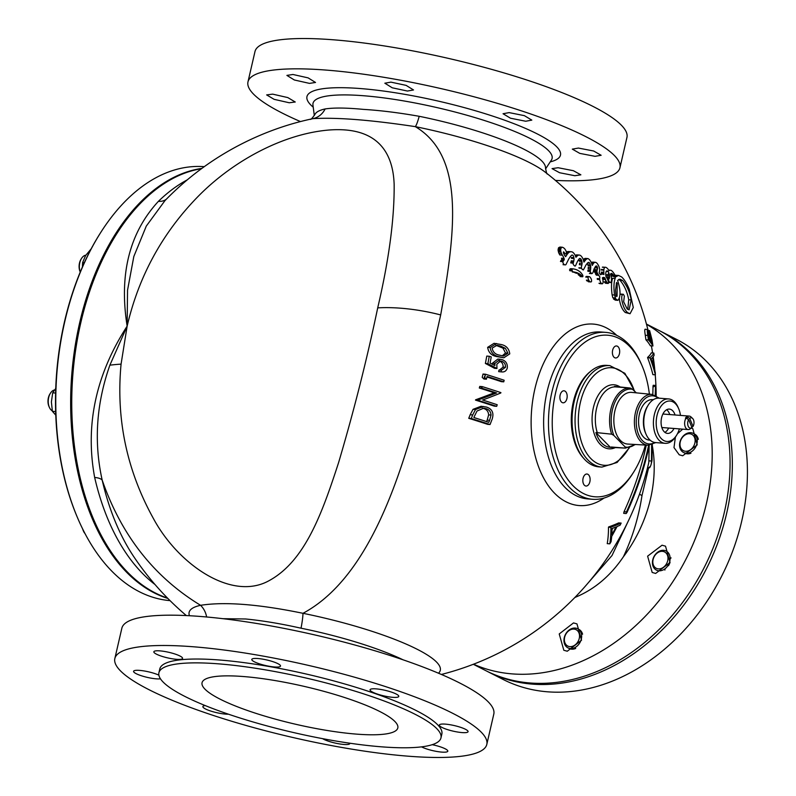 <?xml version="1.0" encoding="UTF-8"?>
<svg xmlns="http://www.w3.org/2000/svg" width="796" height="796" viewBox="0 0 796 796"><rect width="100%" height="100%" fill="white"/><g stroke="black" fill="none" stroke-linecap="round" stroke-linejoin="round"><path stroke-width="1.19" d="M602.662 283.535A268.521 95.241 -12.1 0 0 602.91 283.187A277.127 145.23 -23.2 0 0 602.97 282.938A275.675 136.852 -21.1 0 0 603.06 282.62A283.635 184.423 -35.7 0 0 603.07 281.704A285.446 196.652 -41.3 0 0 603.01 280.719A287.804 217.815 -56.3 0 0 602.801 279.585A287.983 223.169 -63 0 0 602.542 278.451A286.809 228.512 -78.9 0 0 602.363 277.884A260.849 59.053 -5.6 0 0 602.811 277.565A256.889 33.86 -1.3 0 0 603.477 277.356A250.839 19.452 7.8 0 1 603.915 277.476A251.914 6.686 5.6 0 1 604.134 277.505A251.436 11.841 6.5 0 1 604.393 277.555A249.695 71.869 17.6 0 1 604.831 277.874A275.545 208.045 64.7 0 1 605.199 278.62A284.829 227.467 93.6 0 1 605.527 279.535A285.495 227.945 96.9 0 1 605.826 280.431A274.52 204.691 61.9 0 1 606.015 280.809A270.083 190.483 53 0 1 606.691 282.003A259.118 143.499 34.5 0 1 607.537 283.087A252.024 76.784 18.4 0 1 608.015 283.456A256.919 11.104 2.6 0 0 608.214 283.446A259.964 33.193 -1.1 0 0 608.303 283.416A273.277 112.415 -15.4 0 0 608.502 282.968A285.306 186.831 -36.3 0 0 608.472 282.013A287.724 222.97 -63 0 0 608.353 281.515A283.834 226.651 -87.4 0 0 607.915 280.252A282.411 224.87 -92.9 0 0 607.527 279.217A271.904 200.592 -120.1 0 0 606.98 278.192A266.143 182.194 -130.5 0 0 605.995 276.57A287.724 212.253 -51 0 0 605.885 275.963A286.52 199.905 -42.7 0 0 605.756 274.889A283.127 176.533 -32.5 0 0 605.746 273.874A281.893 169.259 -30 0 0 605.746 272.988A272.829 121.888 -17.6 0 0 605.945 272.282A275.983 137.499 -21.2 0 0 606.015 271.864A270.63 111.321 -15.4 0 0 606.114 271.565A265.257 85.749 -10.4 0 0 606.383 271.147A257.834 50.068 -4.1 0 0 606.731 270.909A250.073 8.328 3 0 0 607.199 270.899A243.685 47.083 13 0 1 607.736 271.197A243.327 79.073 19.5 0 1 608.035 271.446A247.198 119.36 29 0 1 608.174 271.605A265.028 189.547 54.9 0 1 608.781 272.66A286.371 225.666 109.8 0 1 609.149 273.854A287.406 222.721 117 0 1 609.408 274.799A287.605 205.517 134.1 0 1 609.537 275.605A285.854 188.553 143.1 0 1 609.607 276.361A281.207 157.897 153.7 0 1 609.567 276.968A282.142 163.528 152.1 0 1 609.547 277.575A276.302 130.315 160.7 0 1 609.418 278.152A272.899 112.256 164.6 0 1 609.248 278.6A269.725 95.669 167.9 0 1 609.049 278.958A265.108 71.341 172.3 0 1 608.781 279.247A267.018 81.5 170.5 0 1 608.532 279.575A281.704 162.543 152.3 0 1 608.522 279.764A287.674 222.93 117 0 1 608.721 280.58A270.74 197.915 58.3 0 1 609.348 281.774A252.362 110.823 26.1 0 1 610.044 282.51A252.491 23.064 8.4 0 1 610.403 282.63A264.988 63.043 -6.2 0 0 610.671 282.391A265.267 64.625 -6.4 0 0 610.91 282.172A267.426 76.516 -8.5 0 0 611.02 282.043A274.063 112.733 -15.4 0 0 611.219 281.525A277.297 130.783 -19.3 0 0 611.358 280.948A278.61 138.315 -21.1 0 0 611.467 280.301A284.421 174.752 -31.5 0 0 611.467 279.565A281.505 155.628 -25.5 0 0 611.517 278.869A286.242 188.801 -36.9 0 0 611.457 278.103A286.739 193.279 -39 0 0 611.368 277.247A287.963 214.84 -53.1 0 0 611.149 276.242A287.913 216.472 -54.8 0 0 610.95 275.326A285.883 225.537 -70.9 0 0 610.602 274.222A272.839 112.236 -15.4 0 0 610.671 273.993A266.411 81.321 -9.5 0 0 610.88 273.665A261.864 59.929 -5.7 0 0 611.159 273.396A250.322 1.871 4.1 0 0 611.507 273.416A245.715 28.288 9.5 0 1 611.945 273.585A243.685 47.083 13 0 1 612.184 273.734L613.119 274.62A244.322 113.321 27.7 0 1 613.726 275.326A250.899 151.21 39.2 0 1 614.363 276.262A257.038 173.936 48.3 0 1 614.99 277.316A262.043 188.941 56.1 0 1 615.338 277.973L615.159 278.461C613.815 282.063 613.597 287.585 614.502 295.017L615.865 299.137L617.945 300.331C620.82 296.689 620.711 290.062 617.616 280.441L619.895 279.167L622.591 280.481C626.94 285.605 629.805 292.102 631.218 299.963L629.099 309.843L627.158 308.957L623.646 301.784L624.353 296.221A284.779 220.681 -63 0 0 624.293 295.943L623.348 294.281C621.775 294.57 621.348 296.848 622.054 301.107C623.198 306.639 625.089 310.51 627.736 312.709L630.064 313.733L633.288 307.515L629.288 289.326C626.84 283.475 624.283 279.346 621.616 276.948L618.502 275.426L615.975 276.749A255.635 173.468 -131.4 0 0 614.572 274.361A249.317 150.991 -140.5 0 0 614.064 273.615A250.093 154.056 -139.4 0 0 613.567 272.869A249.098 150.126 -140.8 0 0 613.348 272.56A245.039 131.131 -147 0 0 612.751 271.784A240.661 94.853 -156.7 0 0 611.676 270.71A241.576 46.675 -167 0 0 611.228 270.441A243.476 29.77 -170.2 0 0 610.751 270.242A247.656 2.985 -175 0 0 610.353 270.202A249.735 8.318 -177 0 1 609.925 270.212A251.118 15.512 -178.2 0 1 609.547 270.262A258.511 51.004 175.7 0 1 609.278 270.471A260.372 59.591 174.3 0 1 609 270.74A266.043 194.751 -121.5 0 0 608.721 270.232A257.416 169.697 -134.2 0 0 608.064 269.237A247.924 132.673 -147 0 0 607.438 268.461A241.467 83.431 -159.4 0 0 606.821 267.934A241.019 61.919 -164 0 0 606.214 267.516A241.516 46.666 -167 0 0 605.935 267.366A243.198 25.89 -170.9 0 0 605.527 267.217A250.501 22.039 -179.3 0 1 605.169 267.287A252.69 33.303 178.7 0 1 604.89 267.396A257.118 54.795 175 0 1 604.622 267.605A261.446 74.804 171.5 0 1 604.423 267.864A264.63 89.291 168.8 0 1 604.224 268.212A269.346 110.793 164.6 0 1 604.074 268.66A274.053 132.763 159.8 0 1 603.985 269.157A272.829 126.952 161.1 0 1 603.865 269.635A275.565 140.086 158.1 0 1 603.786 270.202A284.799 189.806 142.1 0 1 603.826 270.69A282.351 175.21 147.9 0 1 603.846 271.506A279.953 162.085 152.1 0 1 603.806 272.302A284.172 186.085 143.7 0 1 603.865 273.257A283.097 179.548 146.3 0 1 603.885 274.083A282.998 179.01 146.5 0 1 603.895 274.53A248.193 31.472 -170 0 0 603.119 274.232A250.481 3.164 -175 0 0 602.443 274.152A251.397 5.124 -176.4 0 1 601.716 274.132A256.969 44.646 176.8 0 1 600.93 274.52A256.969 44.646 176.8 0 1 600.88 274.54A262.202 75.023 171.5 0 1 600.632 274.799A259.247 143.161 -145.6 0 0 600.473 274.6A259.804 145.827 -144.8 0 0 599.866 273.854A269.466 184.473 -130.5 0 0 599.169 272.759A274.809 144.016 -23.2 0 0 599.259 272.252A272.103 130.683 -19.9 0 0 599.497 271.356A275.476 147.161 -24 0 0 599.657 270.341A280.033 169.906 -30.6 0 0 599.677 269.645A280.033 169.906 -30.6 0 0 599.677 269.267A287.366 213.865 -52.6 0 0 599.378 267.834A287.465 227.537 -72.9 0 0 599.09 266.949A285.883 228.293 -83.9 0 0 598.92 266.511A284.729 227.228 -89.3 0 0 598.582 265.695A275.446 207.975 -115.3 0 0 598.164 264.939A270.073 193.259 -125 0 0 597.677 264.153A262.76 170.563 -135.5 0 0 597.159 263.436A255.436 144.166 -144.5 0 0 596.92 263.158A243.626 78.913 -160.6 0 0 596.134 262.571A241.944 31.442 -169.9 0 0 595.478 262.322A245.078 8.159 -177 0 1 594.95 262.332A247.407 24.935 -179.9 0 1 594.413 262.441A255.377 68.725 172.3 0 1 594.035 262.799A255.655 70.098 172.1 0 1 593.607 263.217A259.048 86.326 169 0 1 593.259 263.695A260.76 94.266 167.5 0 1 592.92 264.242A263.864 108.545 164.6 0 1 592.642 264.849A261.595 98.047 166.7 0 1 592.304 265.426A287.336 229.347 -82.2 0 0 591.886 264.322A287.963 226.253 -68.7 0 0 591.408 262.809A285.356 226.94 -94.3 0 0 591.1 262.113A279.774 213.726 -112.4 0 0 590.891 261.735A277.257 206.741 -118.1 0 0 590.662 261.357A270.59 186.602 -129.7 0 0 589.518 259.695A247.138 92.774 -157.8 0 0 588.115 258.591A242.949 9.681 -177.3 0 1 587.557 258.61A248.143 48.188 175.9 0 1 587.12 258.839A247.287 42.964 176.8 0 1 586.592 259.058A251.655 67.72 172.3 0 1 586.184 259.416A253.606 77.61 170.5 0 1 585.816 259.795A251.675 67.73 172.3 0 1 585.398 260.153A258.053 99.002 166.2 0 1 585.08 260.66A253.665 77.769 170.4 0 1 584.652 261.108A257.994 98.983 166.2 0 1 584.334 261.615A256.352 91.122 167.8 0 1 583.975 262.093A285.804 225.328 -100.6 0 0 583.846 261.844A286.809 222.253 -63 0 0 583.627 261.028A285.296 215.388 -55.7 0 0 583.388 259.974A286.809 222.263 -63 0 0 583.269 259.566A287.674 229.745 -86.4 0 0 582.891 258.65A284.739 222.671 -104.5 0 0 582.373 257.675A276.252 196.562 -125.8 0 0 581.747 256.76A265.735 160.931 -140.5 0 0 581.09 255.994A259.954 139.728 -146.8 0 0 580.752 255.655A244.083 64.088 -163.7 0 0 580.035 255.247A240.611 28.308 -170.4 0 0 579.408 255.058A241.009 14.885 -178.2 0 1 578.871 255.088A241.427 20.616 -179.2 0 1 578.334 255.158A246.292 59.501 173.7 0 1 577.926 255.426A246.621 61.511 173.3 0 1 577.508 255.705A249.257 76.277 170.5 0 1 576.712 256.461A252.262 91.5 167.4 0 1 576.394 256.879A249.307 76.287 170.5 0 1 575.986 257.257A286.779 225.895 -101.1 0 0 575.558 256.441A285.515 221.258 -63 0 0 575.339 255.675A287.973 229.954 -83.9 0 0 575.16 255.237A286.739 225.875 -101.1 0 0 574.722 254.421A275.973 188.931 -130.5 0 0 574.195 253.715A272.521 176.891 -135.5 0 0 573.598 252.989A257.745 122.793 -151.4 0 0 572.971 252.451A268.262 161.678 -140.8 0 0 572.682 252.133A240.362 32.288 -169.7 0 0 571.548 251.765A238.472 4.856 -176.4 0 1 570.613 251.725A239.387 30.079 179 0 1 569.737 251.914A242.123 56.426 174.1 0 1 569.06 252.292A245.218 76.117 170.2 0 1 568.424 252.869A246.83 84.943 168.4 0 1 567.797 253.526A248.83 95.072 166.3 0 1 567.25 254.252A249.934 100.455 165.2 0 1 566.712 255.038A251.019 105.599 164 0 1 566.195 255.864A250.491 103.042 164.6 0 1 565.638 256.68A273.486 164.822 -140.8 0 0 565.349 256.362A283.008 203.487 -124.3 0 0 564.334 254.939A287.286 229.407 -83.7 0 0 563.459 252.879A272.739 190.393 -42.8 0 0 563.389 252.123A244.621 84.028 -11.5 0 0 563.668 251.844A280.63 195.527 51.5 0 1 564.205 252.531A281.913 200.602 54.2 0 1 564.881 253.446A260.421 117.271 26.8 0 1 565.598 254.024A239.875 18.169 1.2 0 0 565.946 253.994A241.705 52.387 -5.2 0 0 566.075 253.934A252.81 115.788 -18.4 0 0 566.334 253.397A267.386 169.687 -33.8 0 0 566.374 252.382A268.71 174.055 -35.4 0 0 566.374 252.103A283.545 219.736 -63 0 0 565.996 250.839A286.062 219.756 -110.8 0 0 564.921 249.088A278.321 190.533 -130.5 0 0 564.692 248.8A264.969 142.673 -146.8 0 0 563.628 247.815A243.825 58.347 -164.8 0 0 562.414 247.248A235.417 17.333 -178.7 0 1 562.016 247.277A239.715 68.914 171.4 0 1 561.379 247.745A246.661 103.968 164 0 1 560.921 248.501A256.929 142.892 154.2 0 1 560.722 249.456A266.083 172.851 144.4 0 1 560.712 250.65A276.58 204.035 129 0 1 560.822 251.257A276.65 204.244 128.9 0 1 560.961 252.073A285.754 227.168 103.6 0 1 561.548 253.626A287.804 225.686 76.7 0 1 562.404 255.178A287.455 223.149 72.6 0 1 563.319 256.79A287.694 229.537 90.2 0 1 564.046 258.401A285.555 226.571 105.3 0 1 564.294 259.158A259.924 144.554 154.2 0 1 564.046 260.103A248.979 92.525 166.9 0 1 563.419 260.79A254.551 122.256 160.1 0 1 562.981 261.665A268.063 175.966 143.5 0 1 562.921 262.7A287.794 228.88 85.7 0 1 563.24 263.396A284.5 203.587 55 0 1 563.787 264.192A265.078 113.549 25.4 0 1 564.583 264.789A247.337 3.124 5 0 1 565.528 264.889A249.257 79.083 -10.1 0 0 565.837 264.64A248.352 71.063 -8.5 0 0 566.026 264.511A257.436 127.45 -21 0 0 566.503 263.456A256.212 121.659 -19.5 0 0 566.971 262.511A255.426 117.848 -18.6 0 0 567.508 261.506A256.232 121.669 -19.5 0 0 567.966 260.561A255.854 119.937 -19.1 0 0 568.463 259.526A253.974 111.161 -17.1 0 0 568.991 258.61A252.451 103.848 -15.4 0 0 570.145 256.849A249.218 87.441 -11.9 0 0 570.822 256.093A249.626 89.62 -12.4 0 0 571.468 255.337A241.586 30.845 -1.1 0 0 571.598 255.307A244.322 57.76 -6.1 0 0 572.155 254.989A246.282 60.456 15.5 0 1 573.16 255.496A287.645 229.168 101.1 0 1 573.598 256.63A285.058 220.91 117 0 1 573.886 257.665A279.446 201.766 132.6 0 1 574.015 258.561A274.769 185.219 141 0 1 574.045 259.416A266.481 154.285 152.1 0 1 573.787 260.988A264.451 146.205 154.5 0 1 573.627 261.675A261.207 132.614 158.1 0 1 573.399 262.342A267.506 158.593 150.8 0 1 573.269 263.138A264.451 146.195 154.5 0 1 573.1 263.824A284.49 220.462 117 0 1 573.12 263.914A287.943 228.989 85.7 0 1 573.428 264.61A280.53 195.458 51.5 0 1 573.916 265.297A264.929 127.927 29 0 1 574.095 265.466A262.889 118.385 26.8 0 1 574.772 266.033A247.287 15.273 1.8 0 0 575.369 266.003A259.327 117.32 -18 0 0 575.677 265.396A259.237 116.873 -17.9 0 0 576.005 264.769A262.789 133.42 -21.9 0 0 576.234 264.113A260.023 120.813 -18.8 0 0 576.533 263.476A259.615 118.903 -18.4 0 0 576.782 262.939A259.168 116.843 -17.9 0 0 577.09 262.312A259.615 118.903 -18.4 0 0 577.339 261.775A260.043 120.823 -18.8 0 0 577.607 261.138A255.894 101.51 -14.5 0 0 577.936 260.64A255.148 97.888 -13.8 0 0 578.294 260.123A255.267 98.465 -13.9 0 0 578.483 259.844A254.65 95.44 -13.3 0 0 579.299 258.7A247.884 58.605 -6.1 0 0 579.816 258.382A244.342 47.213 13 0 1 580.533 258.7A254.979 111.778 26 0 1 581.02 259.108A287.764 229.785 92.6 0 1 581.558 260.372A286.48 222.014 117 0 1 581.836 261.416A284.59 213.975 125.2 0 1 582.025 262.332A279.277 192.403 138.7 0 1 582.105 263.307A270.501 156.613 152.1 0 1 581.876 264.889A268.59 148.494 154.5 0 1 581.727 265.575A267.526 143.827 155.8 0 1 581.538 266.342A271.476 160.951 150.8 0 1 581.428 267.138A273.545 169.747 147.9 0 1 581.359 267.944A287.117 227.188 81.6 0 1 581.518 268.302A278.083 192.493 50.7 0 1 582.274 269.396A252.232 60.357 15.2 0 1 583.349 269.953A262.78 115.589 -17.2 0 0 583.786 269.108A261.197 107.44 -15.4 0 0 584.274 268.292A262.859 115.838 -17.2 0 0 584.682 267.456A261.158 107.43 -15.4 0 0 585.159 266.64A263.436 118.475 -17.8 0 0 585.538 265.774A261.118 107.41 -15.4 0 0 585.995 264.959A257.327 88.555 -11.6 0 0 586.533 264.282A257.904 91.47 -12.1 0 0 587.05 263.585A256.839 86.137 -11.1 0 0 587.587 262.919A252.412 62.715 -6.7 0 0 588.204 262.471A247.596 31.611 -1.1 0 0 588.314 262.441A245.258 9.771 2.7 0 0 588.881 262.421A249.526 93.669 22.2 0 1 589.756 263.108A287.973 228.273 106 0 1 590.383 264.978A287.555 222.84 117 0 1 590.632 265.924A283.117 198.652 136.6 0 1 590.722 266.71A279.784 182.961 143.8 0 1 590.741 267.436A277.008 170.195 148.5 0 1 590.662 268.899A272.799 150.812 154.5 0 1 590.542 269.595A275.356 162.653 151 0 1 590.463 270.292A271.824 146.136 155.8 0 1 590.333 270.899A280.56 187.299 142 0 1 590.343 271.456A287.366 222.691 117 0 1 590.493 272.093A285.356 224.979 79.4 0 1 590.602 272.341A270.332 171.657 42.7 0 1 591.12 273.028A256.601 103.669 23.9 0 1 591.856 273.655A256.869 58.785 -5.7 0 0 592.274 273.406A260.77 83.272 -10.2 0 0 592.632 273.008A263.028 95.978 -12.7 0 0 592.94 272.57A268.212 122.843 -18.4 0 0 593.149 272.033A271.237 137.708 -21.9 0 0 593.328 271.366A270.531 134.305 -21.1 0 0 593.518 270.73A268.988 126.862 -19.3 0 0 593.707 270.152A271.257 137.718 -21.9 0 0 593.876 269.486A268.113 122.793 -18.4 0 0 594.065 268.949A261.585 90.943 -11.8 0 0 594.363 268.541A266.551 115.121 -16.7 0 0 594.522 268.152A262.919 97.709 -13.1 0 0 594.94 267.446A263.536 100.694 -13.7 0 0 595.348 266.71A260.919 88.187 -11.2 0 0 595.766 266.103A248.79 20.378 0.9 0 0 596.493 265.993A244.651 22.348 8.4 0 1 596.881 266.113A280.55 218.701 74.1 0 1 597.239 266.829A287.963 223.159 117 0 1 597.587 268.093A276.819 157.787 153 0 1 597.507 268.988A268.66 119.131 162.6 0 1 597.229 269.754A272.998 139.807 157.8 0 1 597.04 270.68A276.7 157.717 153 0 1 596.99 271.118A275.068 149.757 155.2 0 1 596.91 271.635A287.903 223.109 117 0 1 597.169 272.67A277.784 208.373 63.2 0 1 597.856 273.953A268.65 177.309 45.9 0 1 598.781 275.336A269.008 178.692 46.5 0 1 599.607 276.58A276.729 205.577 61.2 0 1 599.895 277.108A269.088 110.694 164.6 0 1 599.786 277.336A280.202 170.006 149.4 0 1 599.736 278.033A280.63 172.424 148.5 0 1 599.687 278.769A285.276 200.164 136.6 0 1 599.746 279.555A287.386 216.084 125.2 0 1 599.895 280.471A287.336 228.93 101.1 0 1 600.065 281.028A282.232 220.004 74.1 0 1 600.164 281.247A283.953 224.363 80.7 0 1 600.642 282.441A266.421 160.285 39 0 1 601.398 283.466A254.153 49.103 13 0 1 602.065 283.804A256.839 9.661 2.8 0 0 602.393 283.794A265.386 75.928 -8.5 0 0 602.662 283.535M615.865 299.137L613.477 298.958L615.348 300.142L617.945 300.331M615.855 295.177L616.303 296.391L617.049 296.321L617.228 283.366L616.582 282.48L615.567 290.072L615.855 295.177M616.303 296.391L617.049 296.321L616.223 296.261M615.159 278.461L612.641 278.262C611.338 281.874 611.159 287.396 612.104 294.828L612.811 297.744L615.199 297.933M612.104 294.828L614.502 295.017M620.89 294.092L623.348 294.281L619.985 294.5M619.308 298.112L619.646 300.918C620.81 306.45 622.711 310.321 625.357 312.53L627.736 312.709M615.557 291.187L615.557 289.654M602.065 283.804L599.647 283.615A251.118 48.516 13 0 0 598.98 283.276L601.398 283.466M599.746 279.555L597.308 279.356A282.57 198.264 136.6 0 0 597.249 278.57L599.687 278.769M598.781 275.336L596.323 275.137A265.774 175.409 45.9 0 0 595.388 273.764L597.856 273.953M597.169 272.67L594.692 272.481A285.227 221.039 117 0 0 594.423 271.436L596.91 271.635A269.267 129.32 -19.9 0 0 596.93 271.466M597.229 269.754L594.731 269.565A270.172 138.355 157.8 0 1 594.542 270.481L597.04 270.68M594.542 270.481A273.904 156.125 153 0 1 594.503 270.929L596.99 271.118M595.358 266.69L597.239 266.829M594.95 267.436A285.286 221.079 117 0 1 595.08 267.904L597.587 268.093M590.642 272.391L590.473 272.381A260.093 94.913 -12.7 0 1 590.164 272.819L591.01 272.889M591.488 273.336L589.806 273.207A253.864 58.098 -5.7 0 1 589.398 273.466L591.856 273.655M590.463 270.292L587.985 270.093A268.988 144.613 155.8 0 1 587.866 270.7L590.333 270.899M587.866 270.7A277.804 185.468 142 0 1 587.876 271.267L590.343 271.456M590.662 268.899L588.174 268.71A274.222 168.483 148.5 0 0 588.244 267.247L590.741 267.436M587.339 263.227A285.286 226.154 106 0 1 587.866 264.779L590.383 264.978M587.866 264.779A284.868 220.761 117 0 1 588.125 265.725L590.632 265.924M587.567 262.939L589.756 263.108M581.518 268.302L579.04 268.103A284.431 225.059 81.6 0 0 578.881 267.755L581.359 267.944M581.876 264.889L579.379 264.69A267.645 154.961 152.1 0 0 579.597 263.118L582.105 263.307M581.946 261.934L581.458 261.894A253.337 90.047 167.8 0 0 581.806 261.426L579.319 261.217A283.794 219.925 117 0 0 579.03 260.173L581.558 260.372M573.269 263.138L570.762 262.939A264.62 156.882 150.8 0 0 570.881 262.143L573.399 262.342M573.627 261.675L571.11 261.476A261.536 144.583 154.5 0 0 571.269 260.79L573.787 260.988M574.015 258.561L571.478 258.362A276.69 199.766 132.6 0 0 571.349 257.466L573.886 257.665M564.215 264.511L563.339 264.441A246.153 78.098 -10.1 0 1 563.031 264.69L565.528 264.889M562.981 261.665L560.464 261.466A251.516 120.793 160.1 0 0 560.891 260.59L563.419 260.79M564.046 258.401L561.498 258.202A282.859 224.422 105.3 0 1 561.767 258.959L564.294 259.158M561.767 258.959A256.949 142.902 154.2 0 1 561.518 259.904L564.046 260.103M560.961 252.073L558.384 251.874A283.058 225.019 103.6 0 1 558.981 253.426L561.548 253.626M558.981 253.426A285.127 223.576 76.7 0 1 559.837 254.979L562.404 255.178M560.722 249.456L558.115 249.257A263.178 170.971 144.4 0 1 558.115 250.451L560.712 250.65M558.115 250.451A273.784 201.975 129 0 1 558.225 251.058L560.822 251.257M560.921 248.501L558.314 248.302A243.526 102.654 164 0 0 558.772 247.536L561.379 247.745M561.021 247.616A240.661 57.581 -164.8 0 0 559.807 247.039L562.414 247.248M564.921 255.765L566.195 255.864M566.364 252.7L568.424 252.869M566.324 253.417L567.797 253.526M571.548 251.765L568.961 251.556A235.228 4.796 -176.4 0 1 568.036 251.526A236.153 29.671 179 0 1 567.16 251.715L569.737 251.914M567.16 251.715A238.929 55.68 174.1 0 1 566.483 252.093L569.06 252.292M568.036 251.526L570.613 251.725M575.538 256.372L576.712 256.461M575.757 256.829L576.394 256.879M575.2 255.337A243.486 60.725 173.3 0 0 575.369 255.218L577.926 255.426M575.279 255.536L577.508 255.705M578.871 255.088L576.304 254.889A237.795 14.686 -178.2 0 0 576.841 254.859L579.408 255.058M577.18 254.959A237.397 27.93 -170.4 0 1 577.468 255.048L578.533 255.138M581.14 259.397L580.742 259.367A284.122 220.184 -63 0 1 580.861 259.785L581.319 259.814M583.776 261.576L584.334 261.615M583.388 259.993L585.398 260.153M583.518 260.541L585.08 260.66M586.184 259.416L583.637 259.217A248.581 66.894 172.3 0 0 584.055 258.859L586.592 259.058M588.115 258.591L585.567 258.392A239.775 9.552 -177.3 0 1 585.01 258.411L587.557 258.61M585.01 258.411A245.029 47.581 175.9 0 1 584.562 258.64L587.12 258.839M592.065 264.809L592.642 264.849M591.657 263.575L593.259 263.695M591.836 264.163L592.92 264.242M594.035 262.799L591.498 262.6A252.352 67.909 172.3 0 0 591.876 262.242L594.413 262.441M594.95 262.332L592.403 262.133A241.924 8.059 -177 0 0 592.94 262.123L595.478 262.322M596.731 272.64A266.6 182.513 -130.5 0 1 597.388 273.665L597.706 273.685M599.985 274.003L601.716 274.132M599.955 273.963L602.443 274.152M603.865 273.257L601.368 273.058A281.456 184.304 143.7 0 0 601.308 272.103L603.806 272.302M603.786 270.202L601.269 270.003A272.759 138.663 158.1 0 0 601.348 269.436L603.865 269.635M604.89 267.396L602.343 267.197A249.626 32.905 178.7 0 0 602.622 267.088L605.169 267.287M604.273 267.735A237.815 61.093 -164 0 0 603.657 267.317L604.87 267.406M608.721 270.242L609.487 270.312M608.612 270.073L610.224 270.202M613.209 276.162A252.621 171.419 -131.4 0 1 613.427 276.55L614.592 276.64M612.661 275.247A252.621 171.419 -131.4 0 0 612.253 274.55M618.502 275.426L615.109 275.287M625.357 312.53L630.064 313.733M618.711 279.396L620.014 280.282C624.362 285.416 627.258 291.913 628.711 299.764L627.785 309.375M628.711 299.764L631.218 299.963M620.014 280.282L622.591 280.481M614.363 276.262L611.825 276.063A247.815 149.359 39.2 0 0 611.189 275.127L613.726 275.326M610.671 274.431L613.119 274.62M610.91 273.635L612.184 273.734M608.96 273.227L608.622 273.197A258.919 59.252 -5.7 0 1 608.353 273.466L609.049 273.516M608.92 277.525A284.043 191.468 -39 0 1 608.96 277.913L609.457 277.953M608.86 280.839A274.511 129.469 -19.3 0 1 608.751 281.326L609.129 281.356M608.403 281.694L609.348 281.774M608.482 282.391L610.044 282.51M607.109 278.431L609.248 278.6M607.318 278.819L609.049 278.958M609.547 277.575L607.059 277.376A279.416 161.936 152.1 0 0 607.069 276.769L609.567 276.968M609.537 275.605L607.04 275.406A284.918 203.597 134.1 0 0 606.9 274.61L609.408 274.799M606.283 271.307L608.035 271.446M606.194 271.446L608.174 271.605M604.224 277.525A263.237 180.204 -130.5 0 1 604.512 277.993L604.91 278.023M606.323 281.356L605.895 281.316A281.117 224.482 -87.4 0 0 605.457 280.063L605.706 280.083M605.457 280.063A279.675 222.701 -92.9 0 0 605.239 279.505M607.985 283.426L605.766 283.257A253.914 10.975 2.6 0 1 605.577 283.267L608.015 283.456M607.537 283.087L605.089 282.898A256.143 141.847 34.5 0 0 604.244 281.814L606.691 282.003M605.527 279.535L603.07 279.336A282.122 225.308 93.6 0 0 602.741 278.421L605.199 278.62M588.811 276.59A260.72 83.679 169.7 0 1 588.144 277.257A262.262 93.799 167.7 0 1 588.045 277.376A283.903 207.129 131 0 1 588.135 278.391A287.933 228.92 103.5 0 1 588.513 279.704A284.351 217.786 68.3 0 1 588.821 280.331A274.948 177.219 43.9 0 1 589.428 281.177A263.058 112.684 25.4 0 1 590.095 281.774A255.387 25.174 8.7 0 1 590.732 281.953A257.307 33.671 -1.2 0 0 591.259 281.824A262.003 76.824 -8.9 0 0 591.478 281.635A279.078 177.538 -33.9 0 0 591.498 281.446A278.142 172.603 -32.1 0 0 591.587 280.63A286.48 217.616 -57.2 0 0 591.378 279.316A285.893 225.397 -100.6 0 0 591.269 279.068A282.719 214.502 -114.2 0 0 590.751 278.063A269.754 160.294 -141.7 0 0 589.926 277.018A259.904 107.231 -155.6 0 0 589.637 276.769A252.561 16.716 -172.7 0 0 588.811 276.59L586.383 276.401A257.755 82.724 169.7 0 1 585.717 277.068L588.144 277.257M589.557 281.296L589.08 281.257A276.311 175.787 -33.9 0 1 589.06 281.446L589.796 281.505M589.428 281.177L587.01 280.988A272.142 175.409 43.9 0 0 586.403 280.142L588.821 280.331M590.045 281.724L588.851 281.635A254.302 33.273 -1.2 0 1 588.324 281.764L590.732 281.953M571.986 270.023A287.684 229.755 93.6 0 1 572.324 270.939A283.286 201.567 54.2 0 1 572.931 271.854L573.777 271.914A251.725 17.383 7.5 0 1 574.722 272.113A251.994 21.233 8.1 0 1 575.637 272.332A251.874 19.383 7.8 0 1 576.642 272.56A254.451 49.163 13 0 1 578.622 273.406A258.461 80.784 18.8 0 1 579.627 274.043A261.138 98.027 22.2 0 1 580.553 274.729A265.695 124.136 27.9 0 1 581.518 275.605A272.56 159.12 37.3 0 1 582.463 276.71A255.397 49.342 13 0 1 582.592 276.769A260.173 92.276 -12.1 0 0 582.911 276.421A281.565 202.154 -46.5 0 0 582.841 275.446A283.485 210.93 -118.5 0 0 582.324 274.53A276.471 180.234 -135.2 0 0 581.16 272.968A266.391 133.031 -149.8 0 0 579.926 271.774A259.098 93.45 -158.6 0 0 578.602 270.829A255.775 72.058 -162.8 0 0 577.239 270.043A252.79 48.845 -167 0 0 576.583 269.764A251.576 37.074 -169.1 0 0 575.468 269.376A250.262 20.995 -171.9 0 0 573.329 268.869A249.347 37.81 177.8 0 1 572.493 269.088A253.009 80.267 169.9 0 1 572.195 269.337A259.456 120.733 161.1 0 1 571.936 269.804A283.844 219.965 117 0 1 571.986 270.023L569.518 269.834A284.998 227.616 93.6 0 1 569.866 270.749L572.324 270.939M572.493 269.088L570.016 268.899A246.253 37.342 177.8 0 0 570.851 268.68L573.329 268.869M582.592 276.769L580.155 276.57A252.372 48.765 13 0 0 580.035 276.52L582.463 276.71M581.518 275.605L579.08 275.416A262.789 122.773 27.9 0 0 578.115 274.54L580.553 274.729M575.637 272.332L573.19 272.142A248.929 20.975 8.1 0 0 572.264 271.924L574.722 272.113M578.622 273.406L576.175 273.217A251.407 48.576 13 0 0 574.185 272.361L576.642 272.56M490.047 424.527L487.62 424.338A280.988 54.287 -167 0 0 468.735 418.318A245.029 189.876 -63 0 0 470.167 414.736L473.023 409.333L481.073 406.259L486.515 407.064C492.197 409.015 494.087 413.005 492.177 419.044A258.272 200.144 117 0 1 490.047 424.527A283.704 54.815 -167 0 0 471.262 418.507A248.133 192.294 -63 0 0 472.685 414.935L475.53 409.532L483.54 406.457M485.003 376.299L484.625 376.269A246.163 190.761 117 0 1 483.938 379.025A274.421 151.648 -145.6 0 0 482.207 377.344A245.029 189.876 -63 0 0 483.033 374.04A285.286 55.123 13 0 1 485.381 374.777M503.749 381.841A287.943 55.63 -167 0 0 487.092 376.458A249.257 193.159 117 0 1 486.406 379.214A277.207 153.18 -145.6 0 0 484.694 377.543A248.133 192.294 -63 0 0 485.51 374.229A287.963 55.64 13 0 1 504.137 380.239A258.272 200.144 117 0 1 503.749 381.841L501.361 381.662A285.267 55.113 -167 0 0 486.963 377.005M503.818 357.792L496.764 356.568C491.53 355.603 488.495 352.538 487.64 347.355L494.057 343.325L501.012 344.499C506.156 345.524 509.072 348.648 509.758 353.872L503.818 357.792L499.201 356.757C493.988 355.792 490.973 352.728 490.137 347.553L496.535 343.514M496.963 368.508L494.535 368.319A284.51 98.147 -159.5 0 0 485.371 363.454A245.029 189.876 -63 0 0 486.764 356.081L489.251 356.27A287.545 55.551 13 0 1 491.231 356.897A249.257 193.159 117 0 1 490.087 363.016A287.316 99.072 20.5 0 1 494.893 365.573L494.943 363.334L500.286 359.265L502.087 359.633C505.888 360.986 507.629 363.772 507.301 368.011C506.286 371.145 504.206 372.409 501.072 371.812A255.844 198.264 -63 0 0 501.41 370.2L505.48 367.314C505.679 364.269 504.425 362.24 501.729 361.235L500.555 360.996L496.813 364.24L496.963 368.508A287.197 99.082 -159.5 0 0 487.849 363.653A248.133 192.294 -63 0 0 489.251 356.27M492.396 364.24L492.495 363.145L497.858 359.076L500.286 359.265M498.664 371.623L501.928 371.931L498.664 371.623A252.82 195.925 -63 0 0 499.012 370.011L501.41 370.2M499.5 370.05L503.092 367.125C503.291 364.08 502.027 362.051 499.311 361.046M494.575 363.304L494.256 365.225M479.769 386.418L482.257 386.617A287.545 55.561 13 0 1 500.903 392.617A258.272 200.144 117 0 1 500.793 392.985A279.466 97.868 168.1 0 1 482.665 400.02A286.56 55.362 13 0 1 497.211 404.736A258.272 200.144 117 0 1 496.684 406.328L494.286 406.139A283.694 54.815 -167 0 0 475.501 400.119A245.029 189.876 -63 0 0 475.61 399.791A276.302 96.774 -11.9 0 0 494.187 392.766A284.769 55.023 -167 0 0 479.311 388.02A245.029 189.876 -63 0 0 479.769 386.418A284.868 55.033 13 0 1 482.097 387.145M647.864 329.554A285.306 285.306 0 0 0 544.942 171.946L544.942 171.946A128.882 24.905 -167 0 0 529.698 162.683A128.882 24.905 -167 0 0 415.343 126.644C464.088 155.926 456.247 227.964 440.685 314.927C415.641 427.054 384.03 569.747 302.987 613.308A128.882 24.905 13 0 1 417.333 649.347A128.882 24.905 13 0 1 438.506 673.227M604.045 498.047A91.013 54.765 -85.5 0 1 566.105 501.828A91.013 54.765 -85.5 0 1 534.922 388.727A91.013 54.765 -85.5 0 1 606.283 327.813A91.013 54.765 -85.5 0 1 616.751 335.385M655.675 395.503A258.67 200.453 -63 0 0 655.904 387.105L655.695 385.463L655.456 386.418L653.009 386.229A256.999 199.159 117 0 1 652.8 394.527M646.292 445.103A256.999 199.159 117 0 1 645.307 449.501A256.999 199.159 117 0 1 624.034 511.719L626.482 511.908L626.203 513.559L623.676 513.32L624.034 511.719M653.009 386.229L653.237 385.264L653.446 386.916M649.138 445.989L648.859 460.834A285.296 55.123 13 0 1 648.571 463.511A285.306 285.306 0 0 1 441.382 674.461M609.806 543.837L607.239 543.638A282.888 143.34 -149.2 0 0 608.472 527.221A267.018 206.93 -63 0 0 608.632 526.942A257.745 38.487 -2.1 0 0 618.671 522.892L621.149 523.081A259.954 201.448 117 0 1 620.064 525.221A259.735 38.735 177.9 0 1 617.049 526.534A263.406 204.124 117 0 1 611.686 536.454A285.854 144.842 30.8 0 1 611.059 541.698A259.954 201.448 117 0 1 609.806 543.837A285.595 144.703 -149.2 0 0 610.89 527.41A269.884 209.149 -63 0 0 611.039 527.131A260.71 38.934 -2.1 0 0 621.149 523.081M645.904 339.743L648.392 339.942A269.884 209.149 -63 0 0 647.785 335.444C647.088 331.027 647.138 329.086 647.914 329.614L649.387 333.574L649.645 330.658L651.994 339.743A259.954 201.448 117 0 1 652.949 345.981L650.352 345.782A264.481 51.103 -167 0 0 645.904 339.743A267.018 206.93 -63 0 0 645.277 335.245C644.571 330.828 644.591 328.887 645.347 329.415M655.377 374.836L652.889 374.637A257.347 130.395 -149.2 0 0 647.606 357.722A267.018 206.93 -63 0 0 647.596 357.424A282.67 42.208 -2.1 0 0 651.287 352.877L653.844 353.076A259.954 201.448 117 0 1 654.093 355.315A285.645 42.596 177.9 0 1 653.128 356.797A263.406 204.124 117 0 1 653.815 367.185A259.327 131.4 30.8 0 1 655.297 372.598A259.954 201.448 117 0 1 655.377 374.836A260.312 131.897 -149.2 0 0 650.024 357.911A269.884 209.149 -63 0 0 650.004 357.613A285.376 42.616 -2.1 0 0 653.844 353.076M189.468 615.736A128.882 24.905 13 0 1 200.592 605.308C154.165 577.1 121.36 535.37 102.187 480.117A222.114 133.658 94.5 0 0 133.619 556.434L133.619 556.434A285.306 285.306 0 0 0 186.344 615.577M377.712 307.873C388.975 259.785 394.458 218.661 394.149 184.493C393.065 151.658 376.737 126.057 328.141 130.086C281.227 134.315 231.417 162.235 197.577 196.97C162.175 233.367 138.703 276.421 127.141 326.141L121.072 364.12C115.918 418.795 126.723 470.307 153.479 518.644C178.075 564.314 231.775 601.766 269.307 580.543C305.435 560.762 322.45 512.127 338.569 462.685C353.882 411.025 366.926 359.424 377.712 307.873A80.366 27.163 10.9 0 1 440.685 314.927M310.46 119.38C310.928 119.649 312.43 117.987 314.957 114.375A118.435 22.885 13 0 1 325.116 108.943C333.852 107.619 346.568 107.768 363.255 109.37C380.03 110.375 398.687 112.684 419.203 116.296A20.089 2.716 101.5 0 1 415.343 126.644C370.558 119.897 336.419 117.231 312.957 118.644L313.206 118.594C292.659 122.882 272.62 129.479 253.078 138.395C219.716 153.668 190.353 174.414 164.961 200.632L146.285 226.114L133.827 256.491L127.539 290.202L127.141 326.141C118.952 274.421 129.38 232.81 158.424 201.328A217.656 130.982 -85.5 0 1 187.209 179.886M109.868 365.185C96.296 403.751 93.729 442.059 102.187 480.117A20.089 7.423 -13 0 0 94.664 477.471C84.993 425.104 95.819 374.657 127.141 326.141L109.868 365.185A80.366 15.054 -175.9 0 1 121.072 364.12M206.622 616.99A20.089 18.248 -102.3 0 0 200.592 605.308C224.721 601.547 258.849 604.214 302.987 613.308A20.089 2.716 -78.5 0 1 301.027 628.203C280.739 623.656 262.262 620.582 245.596 618.98L222.95 618.691M468.735 418.318L471.262 418.507M473.899 417.542A283.993 54.874 13 0 1 488.814 422.328A257.307 199.398 -63 0 0 489.61 420.298L491.052 415.074C490.784 411.671 489.092 409.532 485.958 408.656L483.65 408.189L477.013 411.025L474.386 416.298A249.257 193.159 117 0 1 473.899 417.542M486.595 421.601A254.312 197.08 -63 0 0 487.182 420.109L488.635 414.885C488.356 411.472 486.655 409.333 483.51 408.467L482.436 408.179M483.51 408.467L485.958 408.656M488.635 414.885L491.052 415.074M473.023 409.333L475.53 409.532M483.938 379.025L486.406 379.214M483.033 374.04L485.51 374.229M487.64 347.355L490.137 347.553M496.764 356.568L499.201 356.757M492.127 348.121C492.943 352.121 495.381 354.459 499.46 355.135L503.52 356.061L507.928 353.205L505.351 348.3L500.793 346.111L497.002 345.295L492.127 348.121M502.176 355.872L505.52 353.016L507.928 353.205M505.52 353.016L502.933 348.111L495.848 345.275M502.933 348.111L505.351 348.3M498.346 345.922L500.793 346.111M647.606 357.722L650.024 357.911M652.76 357.255A285.645 42.636 177.9 0 1 651.118 358.976A259.337 131.36 30.7 0 1 653.287 365.454A264.451 204.94 -63 0 0 652.76 357.255M647.596 357.424L650.004 357.613M313.146 118.604A20.089 18.248 77.7 0 0 325.116 108.943M419.203 116.296A118.435 22.885 13 0 1 545.499 167.598C546.185 171.946 546.802 174.105 547.35 174.065M309.465 83.381L315.524 82.466L308.122 77.879L292.968 74.486L286.908 75.401L294.331 79.978L309.465 83.381M289.237 102.764L295.256 102.007L287.814 97.59L272.68 94.137L266.65 94.903L274.113 99.331L289.237 102.764M300.45 121.559A190.871 36.875 13 0 1 247.974 81.888A190.871 36.875 13 0 1 326.44 70.108A190.871 36.875 13 0 1 523.181 111.43A190.871 36.875 13 0 1 619.935 167.767A190.871 36.875 13 0 1 555.439 180.423M247.974 81.888L254.979 51.581A190.871 36.875 13 0 1 333.444 39.8A190.871 36.875 13 0 1 530.186 81.122A190.871 36.875 13 0 1 626.94 137.449L619.935 167.767M407.423 91.043L413.512 89.958L406.119 85.371L390.926 82.137L384.836 83.202L392.249 87.799L407.423 91.043M595.05 156.324L601.139 155.28L593.667 151.001L578.413 148.066L572.314 149.121L579.806 153.389L595.05 156.324M574.821 175.717L580.871 174.821L573.369 170.702L558.115 167.727L552.056 168.623L559.588 172.732L574.821 175.717M525.718 121.241L531.818 120.116L524.395 115.659L509.161 112.614L503.052 113.738L510.495 118.216L525.718 121.241M403.025 659.794A118.435 22.885 -167 0 0 301.027 628.203M486.804 744.419L493.799 714.112A190.871 36.875 -167 0 0 397.045 657.775A190.871 36.875 -167 0 0 200.313 616.452A190.871 36.875 -167 0 0 121.848 628.233L114.843 658.551A190.871 36.875 -167 0 0 211.597 714.878A190.871 36.875 -167 0 0 408.338 756.2A190.871 36.875 -167 0 0 486.804 744.419A190.871 36.875 -167 0 0 390.05 688.092A190.871 36.875 -167 0 0 193.309 646.77A190.871 36.875 -167 0 0 114.843 658.551M257.854 658.521A14.736 2.846 13 0 1 273.048 661.705A14.736 2.846 13 0 1 280.51 666.053A14.736 2.846 13 0 1 274.451 666.968A14.736 2.846 13 0 1 259.267 663.774A14.736 2.846 13 0 1 251.795 659.426A14.736 2.846 13 0 1 257.854 658.521M376.12 688.868A14.736 2.846 13 0 1 391.304 692.052A14.736 2.846 13 0 1 398.776 696.4A14.736 2.846 13 0 1 392.717 697.316A14.736 2.846 13 0 1 377.533 694.122A14.736 2.846 13 0 1 370.06 689.774A14.736 2.846 13 0 1 376.12 688.868M445.412 724.131A14.736 2.846 13 0 1 460.605 727.325A14.736 2.846 13 0 1 468.068 731.673A14.736 2.846 13 0 1 462.008 732.579A14.736 2.846 13 0 1 446.825 729.385A14.736 2.846 13 0 1 439.362 725.037A14.736 2.846 13 0 1 445.412 724.131M432.178 744.688A14.736 2.846 13 0 1 447.81 751.195A14.736 2.846 13 0 1 441.75 752.101A14.736 2.846 13 0 1 421.522 746.867M228.452 714.191A14.736 2.846 13 0 1 225.537 714.102A14.736 2.846 13 0 1 210.343 710.918A14.736 2.846 13 0 1 202.881 706.569A14.736 2.846 13 0 1 205.298 705.604M160.474 678.819A14.736 2.846 13 0 1 156.235 678.839A14.736 2.846 13 0 1 141.051 675.645A14.736 2.846 13 0 1 133.579 671.297A14.736 2.846 13 0 1 139.638 670.391A14.736 2.846 13 0 1 158.882 675.147M159.906 650.869A14.736 2.846 13 0 1 175.09 654.053A14.736 2.846 13 0 1 182.563 658.401A14.736 2.846 13 0 1 176.503 659.317A14.736 2.846 13 0 1 161.309 656.123A14.736 2.846 13 0 1 153.847 651.775A14.736 2.846 13 0 1 159.906 650.869M349.832 743.215A14.736 2.846 13 0 1 349.852 743.544A14.736 2.846 13 0 1 343.792 744.449A14.736 2.846 13 0 1 322.599 738.648M440.964 737.882L441.85 734.041A144.733 27.96 -167 0 0 368.488 691.326A144.733 27.96 -167 0 0 219.298 659.993A144.733 27.96 -167 0 0 159.797 668.929L158.911 672.769A144.733 27.96 -167 0 0 232.283 715.485A144.733 27.96 -167 0 0 381.463 746.817A144.733 27.96 -167 0 0 440.964 737.882A144.733 27.96 -167 0 0 367.593 695.167A144.733 27.96 -167 0 0 218.412 663.834A144.733 27.96 -167 0 0 158.911 672.769M243.347 676.53A100.455 19.412 13 0 1 346.897 698.281A100.455 19.412 13 0 1 397.821 727.922A100.455 19.412 13 0 1 356.528 734.121A100.455 19.412 13 0 1 252.979 712.38A100.455 19.412 13 0 1 202.055 682.729A100.455 19.412 13 0 1 243.347 676.53M201.448 168.702A217.656 130.982 94.5 0 0 80.844 322.519A217.656 130.982 94.5 0 0 167.488 598.065M166.503 199.04A20.089 13.234 45.7 0 1 158.424 201.328M588.294 582.752L612.024 555.499L629.427 518.654M574.961 597.388L575.836 597.07C594.731 589.159 610.582 575.727 623.407 556.762C632.502 537.539 638.7 517.131 641.994 495.54L648.65 467.68M574.752 597.597A121.529 94.177 -63 0 0 575.836 597.07M646.501 324.28A190.871 147.917 117 0 1 696.709 535.131A190.871 147.917 117 0 1 512.355 673.904A190.871 147.917 117 0 1 473.52 664.202M646.452 324.062L658.909 330.41A190.871 147.917 117 0 1 715.972 540.484A190.871 147.917 117 0 1 530.216 682.998A190.871 147.917 117 0 1 485.769 670.63L473.302 664.282M671.088 557.887A14.736 11.423 -63 0 0 670.123 558.792M665.058 568.752A14.736 11.423 -63 0 0 664.889 570.075M655.655 573.438L670.073 562.493L665.526 546.185L662.053 545.21L647.616 556.165L652.183 572.463L655.655 573.438M675.396 437.123L673.993 447.581L679.227 454.795L682.699 455.77L697.206 444.874L692.779 428.626L691.425 428.069M567.269 651.227L581.548 640.203L576.961 623.885L573.498 622.92L559.23 633.954L563.817 650.262L567.269 651.227M682.749 429.153L677.466 433.72M623.407 556.762A121.529 94.177 -63 0 0 652.242 445.332M647.715 467.61L644.223 479.789M633.745 471.978L632.681 473.66A83.719 50.377 -85.5 0 1 592.602 499.291A83.719 50.377 -85.5 0 1 551.966 391.831A83.719 50.377 -85.5 0 1 605.647 332.37A83.719 50.377 -85.5 0 1 641.258 363.911L642.044 365.742A81.033 48.765 94.5 0 0 596.005 336.569A81.033 48.765 94.5 0 0 555.618 392.766A81.033 48.765 94.5 0 0 573.17 485.868A81.033 48.765 94.5 0 0 633.745 471.978A81.033 48.765 94.5 0 0 645.417 445.054M589.876 481.749A6.03 3.632 94.5 0 0 586.95 474.018A6.03 3.632 94.5 0 0 583.08 478.296A6.03 3.632 94.5 0 0 586.005 486.038A6.03 3.632 94.5 0 0 589.876 481.749M562.205 402.567A6.03 3.632 94.5 0 0 563.07 402.806A6.03 3.632 94.5 0 0 567.07 397.811A6.03 3.632 94.5 0 0 564.862 391.035A6.03 3.632 94.5 0 0 564.006 390.786A6.03 3.632 94.5 0 0 560.006 395.791A6.03 3.632 94.5 0 0 562.205 402.567M612.641 350.24A6.03 3.632 94.5 0 0 615.577 357.981A6.03 3.632 94.5 0 0 619.437 353.703A6.03 3.632 94.5 0 0 616.512 345.962A6.03 3.632 94.5 0 0 612.641 350.24M649.387 394.149A81.033 48.765 94.5 0 0 642.044 365.742M653.237 385.264L655.586 385.453M651.625 444.765L651.456 461.043A287.983 55.64 13 0 1 651.178 464.108A287.983 287.983 0 0 0 651.795 461.451A287.983 55.64 -167 0 0 652.053 458.476L652.183 444.576M651.178 464.108A287.983 55.64 13 0 1 649.616 467.72L649.705 466.745M655.456 386.418A259.964 201.458 117 0 1 655.198 395.274M648.67 445.213A259.964 201.458 117 0 1 626.482 511.908M626.134 513.51L626.93 512.594A258.67 200.453 -63 0 0 649.307 445.193M608.472 527.221L610.89 527.41M616.044 526.952A259.725 38.765 177.9 0 1 612.054 528.494A285.844 144.792 30.7 0 1 611.816 534.773A264.451 204.94 -63 0 0 616.044 526.952M612.044 529.658A261.536 202.672 -63 0 0 612.82 528.206M608.632 526.942L611.039 527.131M492.495 363.145L494.943 363.334M503.092 367.125L505.48 367.314M499.55 361.056L501.729 361.235M485.371 363.454L487.849 363.653M496.684 406.328A286.391 55.332 -167 0 0 477.998 400.318A248.133 192.294 -63 0 0 478.117 399.98A279.068 97.739 -11.9 0 0 496.585 392.955A287.446 55.541 -167 0 0 481.789 388.219A248.133 192.294 -63 0 0 482.257 386.617M475.501 400.119L477.998 400.318M475.61 399.791L478.117 399.98M494.187 392.766L496.585 392.955M479.311 388.02L481.789 388.219M645.078 329.206L647.914 329.614M648.342 330.35L649.645 330.658M652.949 345.981A267.376 51.66 -167 0 0 648.392 339.942M647.994 331.673L648.292 335.693A268.978 208.443 117 0 1 648.69 338.499A266.521 51.491 13 0 1 650.302 340.449A265.983 206.124 -63 0 0 650.103 339.056L648.103 331.564M649.805 332.718L650.581 339.693A264.969 205.338 117 0 1 650.78 341.066A266.521 51.491 13 0 1 652.292 343.305A261.088 202.333 -63 0 0 651.834 340.35L649.894 332.599M649.108 338.977L650.103 339.056M650.66 340.26L651.834 340.35M649.645 339.623L650.193 339.663M590.304 371.593A49.561 29.82 94.5 0 0 576.453 391.672A49.561 29.82 94.5 0 0 583.538 458.168M617.706 387.055A30.527 18.368 94.5 0 0 614.532 386.418L630.014 388.02M616.691 405.124A25.92 15.592 94.5 0 0 627.706 444.059L648.024 445.203A25.472 15.333 -85.5 0 1 637.198 406.935A25.472 15.333 -85.5 0 1 651.994 394.418L631.745 392.388A25.92 15.592 94.5 0 0 616.691 405.124M595.896 432.546L610.383 447.322A30.527 18.368 94.5 0 1 595.896 432.546L611.656 434.168A30.139 18.139 -85.5 0 1 612.88 402.856A30.139 18.139 -85.5 0 1 630.153 388.03A30.139 18.139 -85.5 0 1 630.283 388.04L632.472 389.294A29.144 17.542 94.5 0 0 614.403 403.443A29.144 17.542 94.5 0 0 613.835 435.422L625.198 447.014A29.144 17.542 94.5 0 0 635.009 444.466M653.297 399.711L652.431 399.652A20.288 12.209 94.5 0 0 640.81 409.632A20.288 12.209 94.5 0 0 649.277 440.098L650.143 440.168M680.451 415.403A20.288 12.209 94.5 0 0 678.66 408.666L678.083 407.313A22.268 13.403 94.5 0 0 668.61 398.925L658.969 398.169A22.268 13.403 94.5 0 0 648.302 404.985L647.516 406.239A20.288 12.209 94.5 0 0 645.606 410.01A20.288 12.209 94.5 0 0 645.447 432.825L646.024 434.178A22.268 13.403 94.5 0 0 655.496 442.576L665.138 443.322A22.268 13.403 94.5 0 0 675.794 436.506L676.58 435.263A20.288 12.209 94.5 0 0 678.49 431.492A20.288 12.209 94.5 0 0 679.396 428.885M648.302 404.985A22.268 13.403 94.5 0 0 646.203 409.134A22.268 13.403 94.5 0 0 646.024 434.178M668.61 398.925A22.268 13.403 94.5 0 0 655.854 409.88A22.268 13.403 94.5 0 0 665.138 443.322M678.66 408.666A20.288 12.209 94.5 0 0 658.411 411.005A20.288 12.209 94.5 0 0 660.272 437.402A20.288 12.209 94.5 0 0 676.58 435.263M675.058 414.975A12.189 7.333 94.5 0 0 669.396 409.094A12.189 7.333 94.5 0 0 662.421 415.094A12.189 7.333 94.5 0 0 667.506 433.402A12.189 7.333 94.5 0 0 674.003 428.467M669.725 414.567A12.189 7.333 94.5 0 0 666.67 409.721M577.667 390.428A50.894 30.626 94.5 0 0 577.239 447.69A50.894 30.626 94.5 0 0 598.89 466.864L601.895 467.103A50.894 30.626 -85.5 0 1 580.662 390.657A50.894 30.626 -85.5 0 1 609.826 365.613L606.821 365.384A50.894 30.626 94.5 0 0 582.453 380.966A50.894 30.626 94.5 0 0 577.667 390.428M577.15 447.461A50.228 30.228 -85.5 0 1 577.05 447.233A50.228 30.228 -85.5 0 1 577.458 390.727A50.228 30.228 -85.5 0 1 582.194 381.384A50.228 30.228 -85.5 0 1 582.324 381.175M632.472 389.294L636.342 392.846M613.835 435.422L611.656 434.168M661.824 427.462A6.836 4.109 94.5 0 0 663.168 427.621M664.212 414.129A6.836 4.109 94.5 0 0 662.869 414.079M664.899 432.357A12.189 7.333 94.5 0 0 668.67 428.049M635.526 444.496L625.457 448.118A30.139 18.139 -85.5 0 1 625.318 448.108L610.383 447.322M625.318 448.108L625.198 447.014M201.866 168.404A217.656 130.982 94.5 0 0 107.49 247.556A217.656 130.982 94.5 0 0 167.866 598.443M204.264 166.662A217.656 130.982 94.5 0 0 100.206 233.308A217.656 130.982 94.5 0 0 92.565 246.392A217.656 130.982 94.5 0 0 77.909 518.654A217.656 130.982 94.5 0 0 170.046 600.632M77.909 518.654L77.52 517.738A216.323 130.176 -85.5 0 1 92.077 247.158A216.323 130.176 -85.5 0 1 99.669 234.153L100.206 233.308M84.993 533.549A10.716 6.448 -85.5 0 1 83.471 531.111L83.073 530.196A9.373 5.642 -85.5 0 1 82.605 528.862M83.471 531.111A10.716 6.448 -85.5 0 1 82.893 529.44M81.53 258.441A10.716 6.448 -85.5 0 0 80.257 272.043L80.048 271.575A9.373 5.642 -85.5 0 1 81.003 259.287L81.53 258.441A10.716 6.448 -85.5 0 1 85.819 255.188M52.277 410.816A10.716 6.448 -85.5 0 1 49.322 407.254L48.934 406.338A9.373 5.642 -85.5 0 1 49.889 394.04L50.427 393.204A10.716 6.448 -85.5 0 1 53.173 390.458A10.716 6.448 -85.5 0 1 54.506 389.98M49.322 407.254A10.716 6.448 -85.5 0 1 50.427 393.204M91.162 248.859L85.54 255.645L82.605 262.63L82.416 266.959M84.296 262.76L82.605 262.63M55.74 388.468L52.695 392.826L51.392 401.99L52.387 411.323L56.028 415.413M55.66 411.582L52.387 411.323M55.611 393.055L52.695 392.826M688.192 426.168A5.214 3.144 94.5 0 0 691.843 427.79A5.214 3.144 94.5 0 0 692.013 427.661L688.659 419.552A5.214 3.144 94.5 0 0 688.192 426.168M690.391 428.736A6.766 4.07 -85.5 0 1 690.003 429.044A6.766 4.07 -85.5 0 1 688.182 429.571A6.766 4.07 -85.5 0 1 685.276 426.935A6.766 4.07 -85.5 0 1 686.013 418.139L685.475 418.099A6.766 4.07 94.5 0 1 686.5 416.885L687.028 416.925A6.766 4.07 -85.5 0 1 689.237 416.089A6.766 4.07 -85.5 0 1 690.948 416.895L692.57 418.417A5.214 3.144 94.5 0 0 689.684 418.328L687.028 416.925M687.306 418.835L686.5 416.885M691.416 427.522L693.037 426.447A5.214 3.144 94.5 0 0 692.57 418.417M693.037 426.447L689.684 418.328M686.013 418.139L688.659 419.552M660.033 330.987A190.871 147.917 117 0 1 661.178 331.564L676.262 339.235A190.871 147.917 117 0 1 692.649 620.601A190.871 147.917 117 0 1 503.122 679.456L488.028 671.784A190.871 147.917 117 0 1 486.903 671.197M661.178 331.564A190.871 147.917 117 0 1 677.565 612.92A190.871 147.917 117 0 1 488.028 671.784M668.55 565.697A14.736 11.423 117 0 1 669.705 563.429M568.205 631.258A9.174 7.114 117 0 1 578.543 632.064A9.174 7.114 117 0 1 575.677 644.471A9.174 7.114 117 0 1 565.339 643.665A9.174 7.114 117 0 1 568.205 631.258M568.443 630.591A10.716 8.308 117 0 1 580.513 631.536A10.716 8.308 117 0 1 577.17 646.024A10.716 8.308 117 0 1 565.1 645.078A10.716 8.308 117 0 1 568.443 630.591M578.274 629.109A10.716 8.308 117 0 1 581.767 632.173A10.716 8.308 117 0 1 582.582 634.203M575.687 648.432A10.716 8.308 117 0 1 568.593 648.143M653.098 559.538A9.174 7.114 117 0 1 662.431 551.339A9.174 7.114 117 0 1 667.715 560.683A9.174 7.114 117 0 1 658.382 568.881A9.174 7.114 117 0 1 653.098 559.538M652.74 559.887A10.716 8.308 117 0 1 663.635 550.315A10.716 8.308 117 0 1 669.804 561.22A10.716 8.308 117 0 1 658.909 570.802A10.716 8.308 117 0 1 652.74 559.887M680.958 448.307A9.174 7.114 117 0 1 683.824 435.9A9.174 7.114 117 0 1 694.152 436.705A9.174 7.114 117 0 1 691.286 449.113A9.174 7.114 117 0 1 680.958 448.307M680.719 449.72A10.716 8.308 117 0 1 684.062 435.233A10.716 8.308 117 0 1 696.132 436.178A10.716 8.308 117 0 1 692.789 450.665A10.716 8.308 117 0 1 680.719 449.72M690.948 453.223A10.716 8.308 117 0 1 684.202 452.785M693.893 433.75A10.716 8.308 117 0 1 698.311 439.332M616.293 283.296L617.228 283.366M605.647 332.37L600.801 331.992A83.719 50.377 94.5 0 0 547.121 391.453A83.719 50.377 94.5 0 0 587.756 498.913L592.602 499.291M487.182 420.109L489.61 420.298M470.167 414.736L472.685 414.935M551.499 159.916L551.399 160.076A122.683 23.701 -167 0 0 493.629 123.549A122.683 23.701 -167 0 0 363.454 95.729A122.683 23.701 -167 0 0 312.947 105.022L312.928 104.843M313.226 107.191A130.096 25.134 13 0 1 360.449 88.555A130.096 25.134 13 0 1 513.649 123.559A130.096 25.134 13 0 1 550.205 161.896M154.991 584.513A217.656 130.982 -85.5 0 1 94.664 477.471M639.467 494.246L641.994 495.54M647.586 467.56L649.616 467.72M648.859 460.834L651.456 461.043M645.277 335.245L647.785 335.444M616.044 386.926A30.139 18.139 94.5 0 0 615.905 386.916A30.139 18.139 94.5 0 0 598.642 401.741A30.139 18.139 94.5 0 0 597.408 433.054M615.825 447.362A32.119 19.333 -85.5 0 1 595.368 436.795A32.119 19.333 -85.5 0 1 595.597 400.577A32.119 19.333 -85.5 0 1 620.522 387.274M658.212 398.149A24.129 14.527 94.5 0 0 638.909 407.691A24.129 14.527 94.5 0 0 638.919 435.322A24.129 14.527 94.5 0 0 654.75 442.476M634.312 390.955A48.914 29.432 94.5 0 0 583.707 391.821A48.914 29.432 94.5 0 0 588.95 456.426A48.914 29.432 94.5 0 0 628.969 447.869M652.143 445.929A285.306 285.306 0 0 0 652.382 444.506M656.183 395.771A285.306 285.306 0 0 0 655.247 374.826M654.929 371.165A285.306 285.306 0 0 0 653.188 356.717M652.62 352.976A285.306 285.306 0 0 0 651.387 345.862M314.311 115.519L312.947 105.022M545.578 168.911L551.399 160.076M647.576 467.6L649.576 467.759M648.024 445.203L655.785 442.596M615.905 386.916L630.293 388.04M601.895 467.103L617.109 462.466L629.377 447.77M634.75 391.353L624.85 373.284L609.826 365.613M659.257 398.189L651.994 394.418M611.219 447.004L625.457 448.118M691.843 427.79L690.003 429.044M663.068 414.039L689.237 416.089M662.023 427.532L688.182 429.571"/></g></svg>
